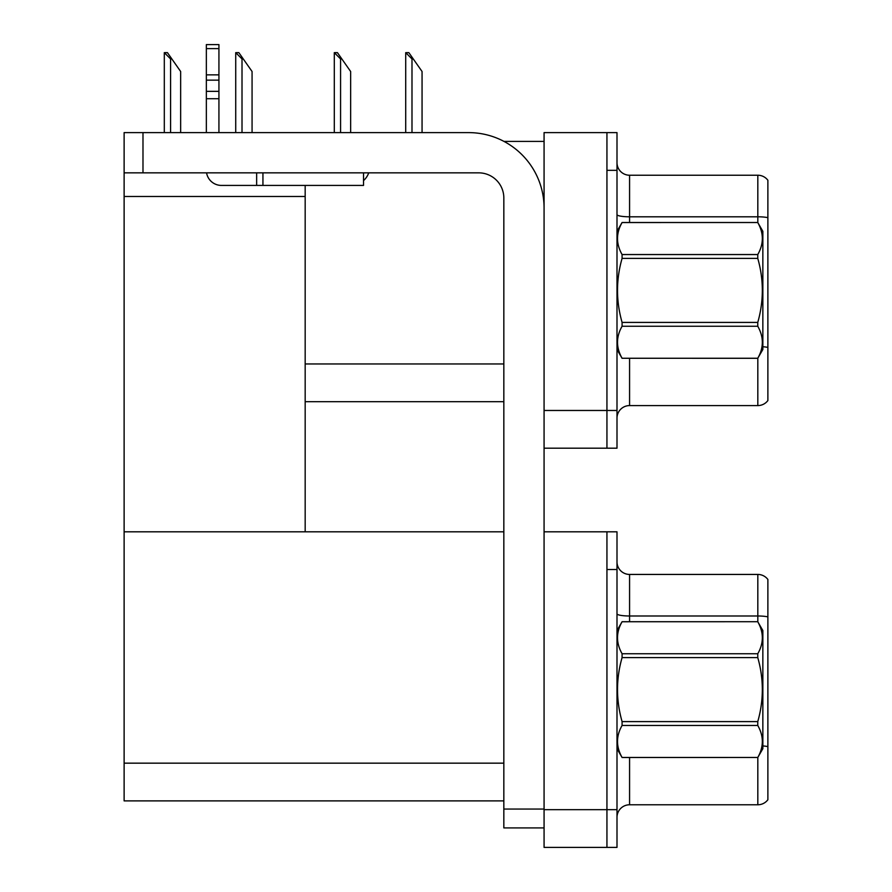 <?xml version="1.0" encoding="UTF-8"?>
<svg xmlns="http://www.w3.org/2000/svg" width="892" height="892" viewBox="0 0 892 892"><rect width="100%" height="100%" fill="white"/><g stroke="black" fill="none" stroke-linecap="round" stroke-linejoin="round"><path stroke-width="1.34" d="M503.991 141.415L544.075 141.415M606.939 531.81L606.939 847.4L616.996 847.4L616.996 531.81L544.075 531.81L544.075 132.618L606.939 132.618L606.939 448.197L544.075 448.197L544.075 410.476L606.939 410.476L606.939 448.197L616.996 448.197L616.996 410.476L606.939 410.476L606.939 170.327L616.996 170.327L616.996 410.476M305.175 401.679L503.835 401.679M305.175 196.485L305.175 531.81L124.122 531.81L124.122 196.485L305.175 196.485L305.175 185.425M124.122 196.485L124.122 132.618L142.988 132.618L142.988 172.847L478.692 172.847A25.143 25.143 0 0 1 503.835 197.991L503.835 809.055L544.075 809.055M544.075 448.197L544.075 847.4L606.939 847.4L606.939 569.531L616.996 569.531M305.175 531.81L503.835 531.81M124.122 531.81L124.122 800.882L503.835 800.882M616.996 418.147A12.577 12.577 0 0 1 629.574 405.581L757.821 405.581L757.821 358.216M767.878 180.262A12.577 12.577 0 0 0 757.821 175.233A12.577 12.577 0 0 1 767.878 180.262L767.878 400.553A12.577 12.577 0 0 1 757.821 405.581M606.939 132.618L616.996 132.618L616.996 170.327M767.878 218.54L767.878 217.67A12.577 2.185 180 0 0 757.821 216.801L757.821 175.233L629.574 175.233A12.577 12.577 0 0 1 616.996 162.667A12.577 12.577 0 0 0 629.574 175.233L629.574 222.509M616.996 817.351A12.577 12.577 0 0 1 629.574 804.774L757.821 804.774L757.821 757.408M767.878 579.466A12.577 12.577 0 0 0 757.821 574.437A12.577 12.577 0 0 1 767.878 579.466L767.878 799.745A12.577 12.577 0 0 1 757.821 804.774M767.878 616.874A12.577 2.185 180 0 0 757.821 615.993L757.821 574.437L629.574 574.437A12.577 12.577 0 0 1 616.996 561.86A12.577 12.577 0 0 0 629.574 574.437L629.574 621.713M767.878 617.743L767.878 746.626A12.577 2.185 180 0 0 762.85 745.935M406.295 52.65L408.848 52.65L413.252 58.939L411.993 58.939L405.715 52.65L405.715 132.618M422.061 132.618L422.061 71.505L413.252 58.939M334.879 52.65L337.432 52.65L341.837 58.939L340.577 58.939L334.299 52.65L334.299 132.618M350.645 132.618L350.645 71.505L341.837 58.939M236.313 52.65L238.855 52.65L243.26 58.939L242.011 58.939L235.722 52.65L235.722 132.618M252.068 132.618L252.068 71.505L243.26 58.939M164.897 52.65L167.44 52.65L171.844 58.939L170.595 58.939L164.306 52.65L164.306 132.618M180.652 132.618L180.652 71.505L171.844 58.939M544.075 827.91L503.835 827.91L503.835 809.055M544.075 208.048A75.441 75.441 0 0 0 468.635 132.618L142.988 132.618M142.988 172.847L124.122 172.847M363.523 172.847L363.523 185.425L221.439 185.425A15.086 15.086 0 0 1 206.565 172.847M262.939 185.425L262.939 172.847M206.353 132.618L206.353 98.722L218.93 98.722L218.93 132.618M256.651 172.847L256.651 185.425L221.439 185.425M206.353 98.722L206.353 91.352L218.93 91.352L218.93 98.722M218.93 48.614L206.353 48.614L206.353 44.6L218.93 44.6L218.93 80.146L206.353 80.146L206.353 91.352M206.353 80.146L206.353 48.614M218.93 80.146L218.93 91.352M218.93 74.85L206.353 74.85M363.523 180.619A18.855 18.855 0 0 0 368.731 172.847M616.996 630.51L622.081 621.746C615.993 632.372 615.993 643.043 622.081 653.747L757.765 653.747C763.853 643.132 763.853 632.461 757.765 621.746L762.85 630.51L762.85 748.7L757.765 757.498C763.853 746.838 763.853 736.179 757.765 725.464L622.081 725.464C615.993 736.09 615.993 746.749 622.081 757.464L757.765 757.464L622.081 757.498L616.996 748.7M757.765 653.747L757.765 657.605L622.081 657.605C615.993 678.89 615.993 700.22 622.081 721.606L622.081 725.464M622.081 721.606L757.765 721.606C763.853 700.22 763.853 678.89 757.765 657.605M757.765 721.606L757.765 725.464M622.081 621.713L757.765 621.713L622.081 621.746M622.081 653.747L622.081 657.605M616.996 231.307L622.081 222.509L757.765 222.509L762.85 231.307L762.85 349.497L757.765 358.261C763.853 347.646 763.853 336.975 757.765 326.26L622.081 326.26C615.993 336.886 615.993 347.557 622.081 358.261L757.765 358.305M757.765 222.509L622.081 222.543C615.993 233.169 615.993 243.839 622.081 254.555L622.081 258.401C615.993 279.687 615.993 301.017 622.081 322.413L622.081 326.26M622.081 254.555L757.765 254.555C763.853 243.929 763.853 233.258 757.765 222.543M757.765 254.555L757.765 258.401L622.081 258.401M622.081 322.413L757.765 322.413C763.853 301.017 763.853 279.687 757.765 258.401M757.765 322.413L757.765 326.26M616.996 349.497L622.081 358.305M622.081 358.261L757.765 358.261M305.175 363.958L503.835 363.958M544.075 809.68L616.996 809.68M124.122 763.162L503.835 763.162M629.574 358.305L629.574 405.581M757.821 222.599L757.821 216.801L629.574 216.801A12.577 2.185 -0 0 1 616.996 214.615M767.878 347.423A12.577 2.185 180 0 0 762.85 346.732M629.574 757.498L629.574 804.774M757.821 621.802L757.821 615.993L629.574 615.993A12.577 2.185 -0 0 1 616.996 613.808M411.993 132.618L411.993 58.939M340.577 132.618L340.577 58.939M242.011 132.618L242.011 58.939M170.595 132.618L170.595 58.939"/></g></svg>

